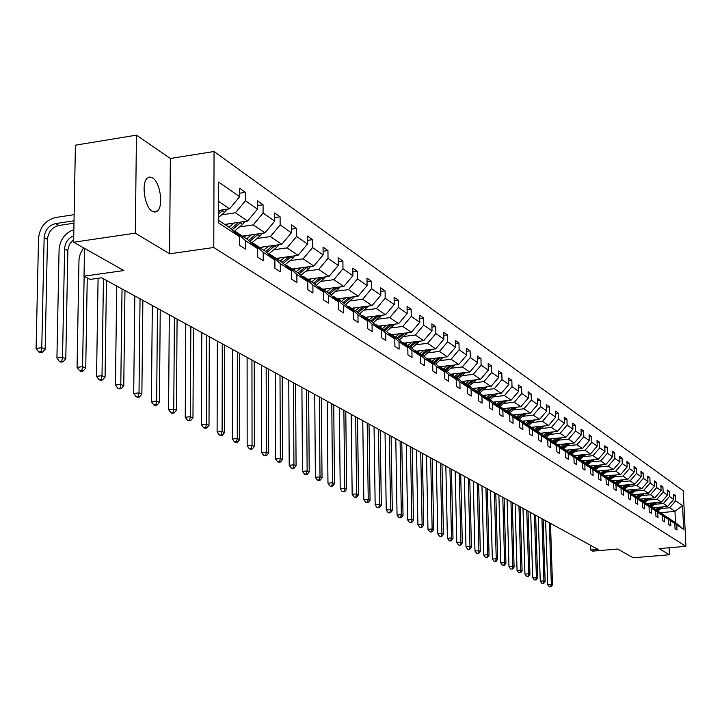 <?xml version="1.0" encoding="UTF-8"?>
<svg xmlns="http://www.w3.org/2000/svg" width="722" height="722" viewBox="0 0 722 722"><rect width="100%" height="100%" fill="white"/><g stroke="black" fill="none" stroke-linecap="round" stroke-linejoin="round"><path stroke-width="1.08" d="M152.279 211.32L154.977 212.124L157.396 211.059C163.686 206.239 160.23 182.206 152.604 177.865L149.77 176.989L147.234 178.181C141.034 183.235 144.707 207.313 152.279 211.32M169.607 253.801L170.347 158.47L136.449 135.14L135.321 233.152L169.607 253.801L213.775 247.502L685.9 546.355L659.15 548.594L669.393 554.767L669.077 547.763M669.393 554.767L633.158 557.754L617.707 549.036L592.789 551.139L590.786 550.047L598.114 549.433L101.649 277.789L90.042 279.423L84.023 276.165L123.859 270.551L73.635 242.231L75.404 145.176L136.449 135.14M135.321 233.152L73.635 242.231M170.347 158.47L214.055 151.503L683.283 490.807L685.9 546.355M218.585 210.472L229.56 208.839L218.613 201.402M229.56 208.839L239.659 196.718L239.659 188.261L245.444 192.341L239.659 193.216M660.558 512.665L674.962 511.384L669.646 507.774L675.675 500.824L682.552 505.626L683.671 529.397L676.785 524.858L677.019 529.975L675.043 528.694L674.808 523.558L670.585 520.779L670.819 525.941L668.798 524.623L668.563 519.443L664.249 516.6L664.484 521.816L662.426 520.481L662.191 515.246L657.787 512.34L658.022 517.611L655.919 516.239L655.684 510.959L651.181 507.99L651.415 513.315L649.268 511.916L649.042 506.582L644.439 503.55L644.674 508.92L642.481 507.494L642.255 502.106L637.553 499.01L637.788 504.443L635.541 502.981L635.315 497.539L630.514 494.371L630.748 499.859L628.456 498.37L628.23 492.864L623.321 489.633L623.546 495.175L621.209 493.649L620.983 488.09L615.965 484.787L616.191 490.391L613.799 488.83L613.574 483.208L608.447 479.832L608.664 485.491L606.218 483.902L606.002 478.217L600.749 474.76L600.975 480.482L598.466 478.857L598.249 473.109L592.879 469.571L593.096 475.356L590.542 473.695L590.325 467.883L584.829 464.264L585.046 470.112L582.419 468.407L582.203 462.531L576.58 458.831L576.797 464.751L574.107 463.001L573.9 457.062L568.142 453.263L568.349 459.246L565.597 457.459L565.389 451.449L559.487 447.568L559.694 453.624L556.879 451.782L556.671 445.709L550.633 441.729L550.832 447.848L547.944 445.97L547.745 439.824L541.545 435.745L541.744 441.936L538.793 440.014L538.594 433.796L532.24 429.608L532.439 435.88L529.397 433.904L529.208 427.604L522.692 423.318L522.881 429.662L519.768 427.641L519.578 421.269L512.9 416.865L513.089 423.291L509.894 421.206L509.705 414.762L502.846 410.24L503.035 416.747L499.75 414.608L499.57 408.083L492.53 403.445L492.711 410.024L489.345 407.84L489.173 401.224L481.944 396.459L482.115 403.129L478.659 400.881L478.487 394.185L471.06 389.293L471.231 396.044L467.675 393.734L467.513 386.947L459.878 381.92L460.04 388.761L456.394 386.387L456.232 379.519L448.389 374.348L448.542 381.279L444.788 378.833L444.635 371.875L436.566 366.559L436.711 373.581L432.848 371.072L432.704 364.014L424.401 358.545L424.545 365.666L420.574 363.076L420.43 355.928L411.892 350.296L412.018 357.516L407.93 354.854L407.804 347.598L399.004 341.804L399.131 349.123L394.916 346.38L394.79 339.024L385.728 333.059L385.846 340.477L381.505 337.652L381.387 330.198L372.047 324.043L372.155 331.569L367.678 328.654L367.57 321.091L357.941 314.747L358.04 322.382L353.419 319.377L353.329 311.705L343.392 305.153L343.482 312.906L338.717 309.81L338.636 302.022L328.375 295.262L328.456 303.132L323.537 299.928L323.465 292.022L312.879 285.046L312.942 293.033L307.861 289.721L307.798 281.697L296.859 274.495L296.913 282.6L291.661 279.179L291.616 271.039L280.307 263.584L280.344 271.815L274.911 268.286L274.883 260.01L263.187 252.303L263.205 260.66L257.592 257.005L257.573 248.603L245.471 240.625L245.471 249.126L239.659 245.336L239.659 236.798L218.558 222.89L218.658 182.061L239.659 196.718M213.775 247.502L214.055 151.503M224.741 224.407L247.565 221.067L235.399 212.8L245.444 200.752L245.444 192.341M245.444 200.752L257.501 209.154L257.483 200.833L263.07 204.777L257.492 205.608M242.448 236.121L264.956 232.881L253.205 224.894L263.088 213.053L263.07 204.777M263.088 213.053L274.739 221.176L274.703 212.99L280.1 216.799L274.721 217.584M259.577 247.447L281.77 244.307L270.407 236.581L280.136 224.948L280.1 216.799M280.136 224.948L291.399 232.8L291.354 224.741L296.58 228.423L291.381 229.172M276.147 258.404L298.042 255.353L287.049 247.89L296.625 236.446L296.58 228.423M296.625 236.446L307.527 244.045L307.464 236.103L312.518 239.668L307.5 240.381M292.184 269.017L313.79 266.057L303.15 258.828L312.581 247.574L312.518 239.668M312.581 247.574L323.131 254.929L323.059 247.105L327.95 250.561L323.095 251.238M307.725 279.297L329.052 276.418L318.736 269.414L328.023 258.35L327.95 250.561M328.023 258.35L338.248 265.47L338.158 257.763L342.905 261.111L338.203 261.752M322.779 289.251L343.825 286.453L333.835 279.667L342.986 268.783L342.905 261.111M342.986 268.783L352.887 275.687L352.796 268.088L357.39 271.328L352.841 271.941M337.373 298.908L358.157 296.191L348.464 289.603L357.489 278.9L357.39 271.328M357.489 278.9L367.083 285.587L366.984 278.096L371.442 281.246L367.038 281.833M351.533 308.276L372.047 305.623L362.652 299.242L371.541 288.701L371.442 281.246M371.541 288.701L380.855 295.199L380.738 287.807L385.061 290.858L380.801 291.417M365.278 317.364L385.539 314.783L376.415 308.592L385.178 298.213L385.061 290.858M385.178 298.213L394.212 304.513L394.095 297.229L398.291 300.19L394.149 300.722M378.617 326.182L398.625 323.682L389.772 317.662L398.418 307.446L398.291 300.19M398.418 307.446L407.181 313.556L407.055 306.372L411.134 309.251L407.118 309.765M391.577 334.755L411.341 332.31L402.741 326.47L411.26 316.407L411.134 309.251M411.26 316.407L419.78 322.346L419.644 315.252L423.597 318.05L419.708 318.537M404.167 343.085L423.688 340.703L415.34 335.026L423.742 325.108L423.597 318.05M423.742 325.108L432.018 330.884L431.873 323.889L435.718 326.597L431.937 327.066M416.404 351.181L435.7 348.861L427.577 343.338L435.871 333.564L435.718 326.597M435.871 333.564L443.913 339.178L443.759 332.273L447.505 334.918L443.831 335.36M428.308 359.051L447.369 356.785L439.472 351.424L447.658 341.786L447.505 334.918M447.658 341.786L455.483 347.246L455.32 340.432L458.957 342.995L455.392 343.428M439.888 366.713L458.732 364.502L451.042 359.285L459.12 349.782L458.957 342.995M459.12 349.782L466.737 355.089L466.565 348.365L470.112 350.865L466.638 351.28M450.357 374.258L469.778 372.01L462.306 366.929L470.275 357.561L470.112 350.865M470.275 357.561L477.684 362.733L477.513 356.09L480.96 358.518L477.585 358.915M461.421 381.505L480.536 379.321L473.262 374.375L481.132 365.133L480.96 358.518M481.132 365.133L488.343 370.16L488.162 363.608L491.52 365.973L488.243 366.352M472.197 388.562L491.014 386.432L483.93 381.622L491.7 372.507L491.52 365.973M491.7 372.507L498.721 377.407L498.541 370.928L501.808 373.229L498.613 373.599M482.693 395.439L501.221 393.364L494.317 388.68L501.989 379.682L501.808 373.229M501.989 379.682L508.829 384.456L508.649 378.057L511.835 380.304L508.721 380.656M492.918 402.136L511.167 400.123L504.443 395.548L512.015 386.676L511.835 380.304M512.015 386.676L518.685 391.333L518.495 385.007L521.6 387.2L518.577 387.533M502.882 408.67L520.869 406.712L514.308 402.253L521.789 393.499L521.6 387.2M521.789 393.499L528.287 398.03L528.098 391.784L531.121 393.914L528.17 394.248M512.602 415.042L530.318 413.128L523.919 408.787L531.32 400.141L531.121 393.914M531.32 400.141L537.655 404.564L537.457 398.391L540.408 400.466L537.538 400.782M522.078 421.26L539.542 419.392L533.305 415.159L540.607 406.621L540.408 400.466M540.607 406.621L546.798 410.935L546.59 404.834L549.469 406.865L546.671 407.172M531.329 427.325L548.539 425.511L542.448 421.368L549.677 412.939L549.469 406.865M549.677 412.939L555.705 417.154L555.507 411.116L558.314 413.101L555.579 413.399M540.354 433.245L557.321 431.476L551.382 427.433L558.521 419.112L558.314 413.101M558.521 419.112L564.405 423.218L564.198 417.253L566.941 419.193L564.279 419.473M549.162 439.03L565.904 437.297L560.091 433.353L567.149 425.132L566.941 419.193M567.149 425.132L572.907 429.148L572.69 423.245L575.371 425.141L572.772 425.411M557.763 444.671L574.27 442.992L568.602 439.138L575.587 431.016L575.371 425.141M575.587 431.016L581.201 434.933L580.984 429.103L583.602 430.944L581.066 431.205M566.111 450.194L582.455 448.542L576.914 444.779L583.818 436.756L583.602 430.944M583.818 436.756L589.305 440.582L589.089 434.815L591.643 436.62L589.161 436.873M574.27 455.591L590.452 453.976L585.037 450.302L591.859 442.369L591.643 436.62M591.859 442.369L597.22 446.106L597.004 440.402L599.504 442.162L597.076 442.415M582.239 460.871L598.258 459.282L592.97 455.69L599.72 447.848L599.504 442.162M599.72 447.848L604.964 451.503L604.738 445.862L607.184 447.586L604.819 447.82M590.036 466.024L605.902 464.472L600.731 460.952L607.401 453.208L607.184 447.586M607.401 453.208L612.527 456.782L612.301 451.196L614.693 452.884L612.382 453.109M597.663 471.069L613.366 469.544L608.312 466.105L614.918 458.443L614.693 452.884M614.918 458.443L619.927 461.945L619.702 456.412L622.039 458.064L619.774 458.289M605.126 476.006L620.676 474.507L615.731 471.141L622.265 463.569L622.039 458.064M622.265 463.569L627.165 466.99L626.94 461.52L629.223 463.136L627.012 463.353M612.418 480.825L627.824 479.363L622.978 476.069L629.449 468.587L629.223 463.136M629.449 468.587L634.241 471.926L634.015 466.511L636.253 468.091L634.087 468.307M619.566 485.554L634.818 484.11L630.08 480.897L636.479 473.488L636.253 468.091M636.479 473.488L641.172 476.755L640.937 471.403L643.131 472.946L641.019 473.154M626.552 490.175L641.659 488.758L637.03 485.608L643.356 478.289L643.131 472.946M643.356 478.289L647.95 481.493L647.724 476.186L649.863 477.702L647.796 477.892M633.402 494.705L648.365 493.316L643.825 490.229L650.098 482.982L649.863 477.702M650.098 482.982L654.592 486.123L654.358 480.87L656.46 482.35L654.43 482.54M640.098 499.137L654.926 497.774L650.486 494.751L656.686 487.585L656.46 482.35M656.686 487.585L661.09 490.653L660.856 485.455L662.913 486.908L660.937 487.088M646.668 503.478L661.361 502.142L657.002 499.182L663.148 492.088L662.913 486.908M663.148 492.088L667.462 495.093L667.227 489.949L669.24 491.366L667.299 491.547M653.103 507.737L667.66 506.42L663.392 503.523L669.474 496.501L669.24 491.366M669.474 496.501L673.698 499.443L673.464 494.353L675.44 495.743L673.536 495.915M675.675 500.824L675.44 495.743M257.573 248.603L247.574 239.514L235.39 231.446L234.009 231.654M235.39 231.446L245.471 240.625M221.6 214.849L235.399 212.8M247.565 221.067L257.501 209.154M274.883 260.01L265.001 251.039L253.223 243.251L251.897 243.44M253.223 243.251L263.187 252.303M239.596 226.879L253.205 224.894M264.956 232.881L274.739 221.176M291.616 271.039L281.851 262.185L270.47 254.649L269.18 254.83M270.47 254.649L280.307 263.584M256.987 238.504L270.407 236.581M281.77 244.307L291.399 232.8M304.982 267.266L298.123 272.943L287.139 265.678L285.894 265.849M287.139 265.678L296.859 274.495M298.159 272.961L307.798 281.697M273.809 249.749L287.049 247.89M298.042 255.353L307.527 244.045M323.465 292.022L313.935 283.403L303.267 276.345L302.067 276.508M303.267 276.345L312.879 285.046M290.091 260.633L303.15 258.828M313.79 266.057L323.131 254.929M338.636 302.022L329.214 293.511L318.88 286.679L317.725 286.833M318.88 286.679L328.375 295.262M305.848 271.165L318.736 269.414M329.052 276.418L338.248 265.47M353.329 311.705L344.015 303.303L334.006 296.679L332.887 296.823M334.006 296.679L343.392 305.153M321.119 281.372L333.835 279.667M343.825 286.453L352.887 275.687M367.57 321.091L358.365 312.788L348.663 306.372L347.58 306.516M348.663 306.372L357.941 314.747M335.92 291.264L348.464 289.603M358.157 296.191L367.083 285.587M381.387 330.198L372.281 321.994L362.877 315.776L361.821 315.902M362.877 315.776L372.047 324.043M350.269 300.857L362.652 299.242M372.047 305.623L380.855 295.199M394.79 339.024L385.792 330.929L376.658 324.891L375.639 325.017M376.658 324.891L385.728 333.059M364.186 310.162L376.415 308.592M385.539 314.783L394.212 304.513M407.804 347.598L398.896 339.602L390.033 333.735L389.041 333.862M390.033 333.735L399.004 341.804M377.696 319.196L389.772 317.662M398.625 323.682L407.181 313.556M420.43 355.928L411.63 348.022L403.02 342.327L402.064 342.445M403.02 342.327L411.892 350.296M390.81 327.959L402.741 326.47M411.341 332.31L419.78 322.346M432.704 364.014L423.995 356.199L415.628 350.666L414.699 350.784M415.628 350.666L424.401 358.545M403.553 336.479L415.34 335.026M423.688 340.703L432.018 330.884M444.635 371.875L436.016 364.15L427.884 358.771L426.982 358.879M427.884 358.771L436.566 366.559M415.935 344.755L427.577 343.338M435.7 348.861L443.913 339.178M456.232 379.519L447.712 371.884L439.806 366.65L438.922 366.758M439.806 366.65L448.389 374.348M427.975 352.805L439.472 351.424M447.369 356.785L455.483 347.246M467.513 386.947L459.084 379.402L451.385 374.321L450.537 374.411M451.385 374.321L459.878 381.92M439.68 360.63L451.042 359.285M458.732 364.502L466.737 355.089M478.487 394.185L470.148 386.721L462.658 381.776L461.827 381.866M462.658 381.776L471.06 389.293M451.07 368.247L462.306 366.929M469.778 372.01L477.684 362.733M489.173 401.224L480.915 393.851L473.632 389.023L472.82 389.122M473.632 389.023L481.944 396.459M462.152 375.657L473.262 374.375M480.536 379.321L488.343 370.16M499.57 408.083L491.402 400.782L484.309 396.089L483.523 396.179M484.309 396.089L492.53 403.445M472.946 382.868L483.93 381.622M491.014 386.432L498.721 377.407M509.705 414.762L501.619 407.542L494.705 402.966L493.947 403.057M494.705 402.966L502.846 410.24M483.46 389.898L494.317 388.68M501.221 393.364L508.829 384.456M519.578 421.269L511.573 414.13L504.1 409.753M504.84 409.672L512.9 416.865M493.704 396.748L504.443 395.548M511.167 400.123L518.685 391.333M529.208 427.604L521.284 420.547L513.992 416.278M514.714 416.206L522.692 423.318M503.685 403.417L514.308 402.253M520.869 406.712L528.287 398.03M538.594 433.796L530.742 426.81L523.64 422.641M524.343 422.569L532.24 429.608M513.423 409.925L523.919 408.787M530.318 413.128L537.655 404.564M547.745 439.824L539.975 432.911L533.044 428.85M533.729 428.778L541.545 435.745M522.918 416.269L533.305 415.159M539.542 419.392L546.798 410.935M556.671 445.709L548.982 438.868L542.213 434.906M542.89 434.834L550.633 441.729M532.177 422.46L542.448 421.368M548.539 425.511L555.705 417.154M565.389 451.449L557.772 444.68L551.166 440.817M551.825 440.745L559.487 447.568M541.211 428.507L551.382 427.433M557.321 431.476L564.405 423.218M573.9 457.062L566.355 450.357L559.911 446.584M560.543 446.521L568.142 453.263M550.038 434.4L560.091 433.353M565.904 437.297L572.907 429.148M582.203 462.531L574.739 455.898L568.44 452.216M569.062 452.152L576.58 458.831M558.657 440.158L568.602 439.138M574.27 442.992L581.201 434.933M590.325 467.883L582.925 461.313L576.77 457.712M577.383 457.649L584.829 464.264M567.068 445.79L576.914 444.779M582.455 448.542L589.305 440.582M598.249 473.109L590.921 466.611L584.91 463.082M585.506 463.028L592.879 469.571M575.29 451.277L585.037 450.302M590.452 453.976L597.22 446.106M606.002 478.217L598.737 471.782L592.87 468.334M593.448 468.28L600.749 474.76M583.322 456.647L592.97 455.69M598.258 459.282L604.964 451.503M613.574 483.208L606.381 476.836L600.641 473.47M601.209 473.406L608.447 479.832M591.174 461.899L600.731 460.952M605.902 464.472L612.527 456.782M620.983 488.09L613.853 481.773L608.24 478.478M608.79 478.433L615.965 484.787M598.854 467.035L608.312 466.105M613.366 469.544L619.927 461.945M620.442 480.067L615.676 483.388M623.321 489.633L616.218 483.334L621.164 486.61L628.23 492.864M606.363 472.053L615.731 471.141M620.676 474.507L627.165 466.99M635.315 497.539L628.311 491.339L622.942 488.189M623.474 488.135L630.514 494.371M613.7 476.962L622.978 476.069M627.824 479.363L634.241 471.926M642.255 502.106L635.315 495.969L630.062 492.882M630.577 492.837L637.553 499.01M620.893 481.764L630.08 480.897M634.818 484.11L641.172 476.755M649.042 506.582L642.165 500.499L637.021 497.476M637.526 497.431L644.439 503.55M627.923 486.466L637.03 485.608M641.659 488.758L647.95 481.493M655.684 510.959L648.87 504.94L643.834 501.98M644.331 501.934L651.181 507.99M634.809 491.068L643.825 490.229M648.365 493.316L654.592 486.123M662.191 515.246L655.432 509.281L650.504 506.384L655.26 502.692M650.991 506.339L657.787 512.34M641.551 495.581L650.486 494.751M654.926 497.774L661.09 490.653M668.563 519.443L661.866 513.532L657.038 510.698M657.507 510.653L664.249 516.6M648.157 499.994L657.002 499.182M661.361 502.142L667.462 495.093M674.808 523.558L668.166 517.701L663.437 514.921M663.897 514.876L670.585 520.779M654.628 504.317L663.392 503.523M667.66 506.42L673.698 499.443M683.671 529.397L675.476 522.538L669.709 519.055M670.16 519.019L676.785 524.858M590.605 545.327L590.786 550.047M84.492 248.359L84.023 276.165M660.964 508.55L669.646 507.774M675.476 522.538L674.962 511.384L682.552 505.626M218.567 220.318L229.542 227.583L239.659 236.798M655.386 507.53L654.195 508.459M658.942 507.205L655.829 509.624M663.148 506.826L657.913 510.923M660.567 507.061L656.497 510.219M656.921 510.589L661.578 506.97M549.316 522.737L551.337 584.315L552.501 584.856L550.489 523.378M549.668 586.86L551.121 586.751L549.668 586.86M550.66 586.535L551.337 584.315L547.691 584.603L545.624 520.715M547.691 584.603L549.198 586.652M551.121 586.751L552.501 584.856M648.979 503.27L647.769 504.209M652.571 502.945L649.403 505.409M656.858 502.548L651.551 506.709M654.213 502.792L650.08 506.005M541.951 518.703L543.937 580.885L545.137 581.436L543.143 519.353M542.267 583.457L543.738 583.349L542.267 583.457M543.26 583.123L543.937 580.885L540.264 581.174L538.224 516.663M540.264 581.174L541.789 583.241M543.738 583.349L545.137 581.436M642.427 498.92L641.208 499.868M646.055 498.586L642.833 501.095M650.432 498.189L645.053 502.413M647.742 498.433L643.537 501.709M644.168 501.943L648.807 498.333M534.433 514.596L536.392 577.374L537.619 577.943L535.652 515.255M534.713 579.992L536.202 579.874L534.713 579.992M535.715 579.649L536.392 577.374L532.683 577.681L530.679 512.539M532.683 577.681L534.226 579.766M536.202 579.874L537.619 577.943M635.748 494.489L634.521 495.445M639.412 494.146L636.136 496.7M643.871 493.731L638.419 498.027M641.127 493.983L636.849 497.323M637.598 497.485L642.219 493.884M526.771 510.4L528.694 573.8L529.939 574.378L528.008 511.077M527.006 576.445L528.504 576.327L527.006 576.445M528.008 576.093L528.694 573.8L524.948 574.107L522.981 508.324M524.948 574.107L526.509 576.219M528.504 576.327L529.939 574.378M628.925 489.949L627.68 490.924M632.616 489.606L629.295 492.205M637.174 489.182L631.642 493.541M634.376 489.444L630.017 492.846M630.811 492.991L635.486 489.336M518.938 506.113L520.833 570.154L522.105 570.741L520.201 506.808M519.136 572.826L520.652 572.708L519.136 572.826M520.138 572.474L520.833 570.154L517.051 570.461L515.12 504.019M517.051 570.461L518.631 572.591M520.652 572.708L522.105 570.741M621.958 485.328L620.703 486.303M625.685 484.976L622.301 487.621M630.333 484.534L624.729 488.965M627.49 484.805L623.185 488.162M623.871 488.406L628.618 484.697M510.95 501.745L512.81 566.427L514.1 567.023L512.241 502.449M511.104 569.135L512.629 569.008L511.104 569.135M512.115 568.774L512.81 566.427L508.992 566.743L507.088 499.633M508.992 566.743L510.589 568.891M512.629 569.008L514.1 567.023M614.837 480.599L613.574 481.592M618.601 480.238L615.162 482.937M623.348 479.787L617.662 484.291M616.787 483.722L621.606 479.949M502.783 497.277L504.606 562.618L505.932 563.232L504.1 497.999M502.9 565.362L504.443 565.236L502.9 565.362M503.911 564.992L504.606 562.618L500.761 562.943L498.893 495.148M500.761 562.943L502.368 565.118M504.443 565.236L505.932 563.232M607.563 475.762L606.281 476.773M611.372 475.401L607.861 478.144M616.209 474.932L610.442 479.516M613.249 475.22L608.989 478.56M609.548 478.93L614.431 475.103M494.453 492.711L496.231 558.729L497.584 559.36L495.797 493.451M494.516 561.508L496.068 561.382L494.516 561.508M495.527 561.129L496.231 558.729L492.341 559.054L490.527 490.563M492.341 559.054L493.974 561.256M496.068 561.382L497.584 559.36M600.135 470.825L598.827 471.854M603.971 470.455L600.406 473.253M608.908 469.977L603.06 474.634M605.893 470.266L601.579 473.659M602.148 474.038L607.103 470.148M485.933 488.054L487.675 554.758L489.056 555.399L487.305 488.803M485.951 557.574L487.521 557.438L485.951 557.574M486.971 557.185L487.675 554.758L483.749 555.092L481.971 485.888M483.749 555.092L485.401 557.312M487.521 557.438L489.056 555.399M592.527 465.78L591.183 466.836M596.408 465.401L592.78 468.253M601.453 464.905L595.515 469.652M598.376 465.203L593.998 468.641M594.585 469.029L599.612 465.085M477.224 483.289L478.93 550.696L480.338 551.346L478.632 484.065M477.197 553.548L478.785 553.413L477.197 553.548M478.217 553.151L478.93 550.696L474.968 551.03L473.235 481.105M474.968 551.03L476.637 553.287M478.785 553.413L480.338 551.346M584.757 460.618L583.367 461.71M588.674 460.23L585.064 463.073M593.827 459.724L587.807 464.544M590.686 460.031L586.255 463.524M586.851 463.921L591.959 459.905M468.334 478.424L469.986 546.545L471.43 547.213L469.769 479.209M468.253 549.433L469.851 549.298L468.253 549.433M469.273 549.027L469.986 546.545L465.988 546.888L464.3 476.222M465.988 546.888L467.675 549.162M469.851 549.298L471.43 547.213M576.806 455.338L575.371 456.466M580.768 454.941L577.32 457.658M586.029 454.418L579.919 459.327M582.825 454.734L578.331 458.28M578.945 458.687L584.125 454.607M459.237 473.442L460.844 542.294L462.324 542.98L460.708 474.255M459.102 545.227L460.717 545.083L459.102 545.227M460.122 544.812L460.844 542.294L456.8 542.646L455.167 471.222M456.8 542.646L458.506 544.957M460.717 545.083L462.324 542.98M568.674 449.941L567.194 451.106M572.672 449.535L569.225 452.252M578.051 448.994L571.851 453.994M574.784 449.319L570.227 452.92M570.849 453.335L576.111 449.183M449.932 468.361L451.485 537.953L453.001 538.657L451.44 469.183M449.743 540.922L451.376 540.778L449.743 540.922M450.772 540.498L451.485 537.953L447.414 538.314L445.835 466.114M447.414 538.314L449.138 540.643M451.376 540.778L453.001 538.657M560.353 444.409L558.828 445.618M564.387 443.994L560.904 446.756M569.884 443.434L563.593 448.533M566.553 443.777L561.924 447.432M562.573 447.857L567.916 443.642M440.42 463.154L441.918 533.513L443.47 534.226L441.963 463.993M440.176 536.518L441.819 536.374L440.176 536.518M441.196 536.094L441.918 533.513L437.803 533.883L436.278 460.889M437.803 533.883L439.554 536.238M441.819 536.374L443.47 534.226M551.834 438.75L550.254 440.005M555.913 438.326L552.384 441.124M561.526 437.749L555.137 442.938M558.124 438.101L553.431 441.81M554.099 442.252L559.523 437.956M430.691 457.829L432.135 528.964L433.714 529.704L432.261 458.687M430.375 532.015L432.036 531.87L430.375 532.015M431.404 531.572L432.135 528.964L427.975 529.343L426.503 455.537M427.975 529.343L429.743 531.726M432.036 531.87L433.714 529.704M543.115 432.956L541.482 434.247M547.231 432.523L543.666 435.357M552.971 431.927L546.482 437.216M549.505 432.288L544.74 436.061M545.417 436.512L550.931 432.144M420.727 452.378L422.108 524.316L423.733 525.065L422.334 453.254M420.348 527.412L422.027 527.259L420.348 527.412M421.377 526.952L422.108 524.316L417.912 524.695L416.504 450.068M417.912 524.695L419.699 527.105M422.027 527.259L423.733 525.065M534.181 427.027L532.493 428.363M538.341 426.585L534.74 429.446M544.217 425.962L537.619 431.359M540.67 426.341L535.832 430.177M536.527 430.628L542.132 426.188M410.529 446.792L411.847 519.551L413.507 520.318L412.181 447.694M410.087 522.692L411.784 522.529L410.087 522.692M411.116 522.223L411.847 519.551L407.605 519.939L406.269 444.463M407.605 519.939L409.419 522.385M411.784 522.529L413.507 520.318M525.02 420.944L523.279 422.325M529.235 420.493L525.589 423.399M535.237 419.852L528.54 425.348M531.618 420.24L526.717 424.139M527.421 424.608L533.125 420.078M400.087 441.079L401.342 514.669L403.038 515.454L401.775 442.008M399.573 517.854L401.288 517.692L399.573 517.854M400.602 517.385L401.342 514.669L397.055 515.066L395.782 438.732M397.055 515.066L398.887 517.539M401.288 517.692L403.038 515.454M515.643 414.717L513.847 416.152M519.903 414.257L516.212 417.19M526.04 413.589L519.244 419.193M522.349 413.995L517.367 417.957M518.089 418.435L523.883 413.823M389.384 435.231L390.575 509.669L392.317 510.481L391.116 436.178M388.806 512.9L390.53 512.737L388.806 512.9M389.835 512.421L390.575 509.669L386.243 510.075L385.052 432.857M386.243 510.075L388.102 512.584M390.53 512.737L392.317 510.481M506.023 408.327L504.263 409.735M510.328 407.858L506.6 410.836M516.618 407.172L509.705 412.894M512.837 407.587L507.783 411.621M508.532 412.109L514.425 407.416M378.427 429.229L379.537 504.543L381.324 505.373L380.205 430.204M377.768 507.828L379.51 507.665L377.768 507.828M378.797 507.331L379.537 504.543L375.16 504.967L374.05 426.837M375.16 504.967L377.046 507.494M379.51 507.665L381.324 505.373M496.167 401.775L494.669 402.975M500.517 401.297L496.745 404.311M506.952 400.593L499.931 406.423M503.09 401.017L497.954 405.114M498.721 405.62L504.714 400.836M367.2 423.083L368.229 499.299L370.061 500.147L369.014 424.085M366.451 502.629L368.22 502.458L366.451 502.629M367.489 502.115L368.229 499.299L363.807 499.723L362.769 420.664M363.807 499.723L365.72 502.286M368.22 502.458L370.061 500.147M486.05 395.06L484.561 396.261M490.455 394.573L486.628 397.623M497.034 393.833L489.904 399.789M493.099 394.275L487.873 398.454M488.659 398.968L494.76 394.086M355.684 416.784L356.632 493.911L358.509 494.787L357.543 417.803M354.854 497.296L356.641 497.124L354.854 497.296M355.883 496.772L356.632 493.911L352.165 494.344L351.217 414.338M352.165 494.344L354.096 496.944M356.641 497.124L358.509 494.787M475.672 388.165L474.164 389.384M480.121 387.669L476.258 390.764M486.863 386.902L479.607 392.985M482.837 387.362L477.531 391.613M478.343 392.145L484.552 387.163L485.798 388.021M343.871 410.322L344.737 488.388L346.668 489.281L345.784 411.369M342.95 491.826L344.764 491.646L342.95 491.826M343.988 491.294L344.737 488.388L340.215 488.83L339.358 407.858M340.215 488.83L342.183 491.465M344.764 491.646L346.668 489.281M465.022 381.09L463.488 382.326M469.517 380.575L465.609 383.725M476.421 379.79L469.047 385.999M472.314 380.259L466.917 384.591M467.748 385.133L474.065 380.061M331.759 403.697L332.535 482.72L334.512 483.641L333.717 404.771M330.748 486.213L332.571 486.032L330.748 486.213M331.777 485.662L332.535 482.72L327.968 483.171L327.201 401.206M327.968 483.171L329.954 485.843M332.571 486.032L334.512 483.641M454.084 373.825L452.532 375.079M458.632 373.301L454.67 376.487M465.708 372.48L458.208 378.824M461.502 372.967L456.024 377.38M456.873 377.94L463.307 372.76M319.332 396.892L320.008 476.899L322.03 477.847L321.344 397.993M318.221 480.446L320.063 480.265L319.25 479.886L317.4 480.076L318.221 480.446M319.25 479.886L320.008 476.899L315.388 477.368L314.729 394.374M315.388 477.368L317.4 480.076M320.063 480.265L322.03 477.847M442.848 366.361L441.277 367.633M447.45 365.828L443.443 369.059M454.698 364.971L447.071 371.46M450.402 365.476L444.824 369.98M445.7 370.548L452.252 365.26M306.57 389.916L307.139 470.934L309.224 471.899L308.637 391.044M305.352 474.534L307.22 474.345L306.381 473.957L304.522 474.146L305.352 474.534M306.381 473.957L307.139 470.934L302.473 471.403L301.913 387.371M302.473 471.403L304.522 474.146M307.22 474.345L309.224 471.899M431.305 358.699L429.716 359.98M435.962 358.148L431.9 361.424M443.389 357.264L435.637 363.897M438.994 357.787L433.317 362.372M434.22 362.958L440.898 357.561M293.466 382.741L293.926 464.797L296.074 465.789L295.587 383.905M292.139 468.461L294.025 468.262L291.282 468.064L292.139 468.461M293.168 467.874L293.926 464.797L289.206 465.284L288.764 380.169M289.206 465.284L291.282 468.064M294.025 468.262L296.074 465.789M419.437 350.82L417.821 352.119M424.148 350.251L420.033 353.581M431.765 349.331L423.877 356.117M427.271 349.872L421.495 354.547M422.415 355.161L429.229 349.638M280.001 375.377L280.353 458.497L282.555 459.517L282.185 376.568M278.566 462.215L280.479 462.017L277.681 461.809L278.566 462.215M279.594 461.611L280.353 458.497L275.578 458.993L275.253 372.778M275.578 458.993L277.681 461.809M280.479 462.017L282.555 459.517M407.235 342.706L405.602 344.033M412 342.129L407.84 345.513M419.816 341.172L411.766 348.139M415.222 341.741L409.338 346.506M410.286 347.129L417.226 341.488M266.165 367.805L266.4 452.017L268.665 453.064L268.413 369.032M264.613 455.808L266.544 455.6L263.71 455.383L264.613 455.808M265.642 455.185L266.4 452.017L261.572 452.523L261.373 365.188M261.572 452.523L263.71 455.383M266.544 455.6L268.665 453.064M394.681 334.376L393.03 335.712M399.51 333.772L395.286 337.21M407.524 332.788L399.284 339.945M402.822 333.365L396.829 338.23M397.804 338.88L404.88 333.113M251.951 360.025L252.05 445.357L254.379 446.431L254.252 361.289M250.272 449.21L252.222 449.003L249.334 448.777L250.272 449.21M251.292 448.57L252.05 445.357L247.168 445.88L247.105 357.381M247.168 445.88L249.334 448.777M252.222 449.003L254.379 446.431M381.757 325.793L380.088 327.156M386.649 325.18L382.371 328.663M394.871 324.151L386.441 331.515M390.06 324.747L383.96 329.719M384.961 330.387L392.181 324.485M237.321 352.029L237.294 438.498L239.686 439.608L239.695 353.32M235.507 442.424L237.484 442.207L236.527 441.765L234.551 441.981L235.507 442.424M236.527 441.765L237.294 438.498L232.349 439.039L232.43 349.349M232.349 439.039L234.551 441.981M237.484 442.207L239.686 439.608M368.455 316.958L366.758 318.339M373.409 316.326L369.068 319.873M381.848 315.252L373.22 322.842M376.929 315.884L370.711 320.956M371.749 321.642L379.095 315.604M222.277 343.789L222.105 431.449L224.569 432.586L224.722 345.125M220.327 435.438L222.322 435.222L219.335 434.987L220.327 435.438M221.338 434.77L222.105 431.449L217.105 432L217.331 341.082M217.105 432L219.335 434.987M222.322 435.222L224.569 432.586M354.755 307.861L353.04 309.269M359.773 307.211L355.368 310.812M368.437 306.092L359.61 313.908M363.401 306.742L357.065 311.931M358.13 312.635L365.63 306.453M206.79 335.324L206.465 424.184L209.001 425.366L209.308 336.696M204.696 428.254L206.718 428.029L205.698 427.559L203.676 427.785L204.696 428.254M205.698 427.559L206.465 424.184L201.402 424.753L201.79 332.58M201.402 424.753L203.676 427.785M206.718 428.029L209.001 425.366M340.64 298.484L338.898 299.91M345.712 297.816L341.253 301.471M354.619 296.652L345.576 304.702M349.457 297.329L343.004 302.626M344.087 303.357L351.749 297.022M190.843 326.597L190.364 416.711L192.973 417.921L193.433 328.014M188.595 420.854L190.644 420.619L187.549 420.366L188.595 420.854M189.597 420.141L190.364 416.711L185.238 417.289L185.789 323.826M185.238 417.289L187.549 420.366M190.644 420.619L192.973 417.921M326.082 288.809L324.313 290.271M331.227 288.132L326.705 291.85M340.378 286.914L331.109 295.217M335.089 287.618L328.501 293.042M329.575 293.836L337.445 287.302M174.417 317.608L173.767 409.004L176.457 410.249L177.089 319.07M172.007 413.228L174.074 412.984L170.924 412.722L172.007 413.228M173 412.488L173.767 409.004L168.578 409.6L169.309 314.81M168.578 409.6L170.924 412.722M174.074 412.984L176.457 410.249M311.065 278.845L309.278 280.317M316.281 278.141L311.696 281.923M325.685 276.869L316.191 285.443M320.27 277.6L313.547 283.15M314.602 284.008L322.689 277.275M157.495 308.348L156.656 401.062L159.436 402.344L160.239 309.846M154.905 405.358L156.999 405.114L155.889 404.6L153.786 404.852L154.905 405.358M155.889 404.6L156.656 401.062L151.403 401.676L152.324 305.514M151.403 401.676L153.786 404.852M156.999 405.114L159.436 402.344M295.578 268.548L293.755 270.055M300.857 267.826L296.21 271.68M310.523 266.499L308.664 268.846L300.794 275.353M299.161 273.873L307.464 266.923M140.041 298.8L139.012 392.867L141.873 394.194L142.875 300.343M137.27 397.253L139.391 397.001L136.115 396.721L137.27 397.253M138.245 396.468L139.012 392.867L133.696 393.499L134.815 295.939M133.696 393.499L136.115 396.721M139.391 397.001L141.873 394.194M279.576 257.925L277.735 259.46M284.928 257.185L280.217 261.102M294.883 255.796L292.942 258.268L284.892 264.938M289.197 256.59L282.14 262.447M283.214 263.413L291.751 256.238M122.036 288.944L120.8 384.411L123.76 385.783L124.96 290.542M119.067 388.887L121.224 388.626L117.885 388.337L119.067 388.887M120.032 388.084L120.8 384.411L115.421 385.061L116.756 286.056M115.421 385.061L117.885 388.337M121.224 388.626L123.76 385.783M263.061 246.951L261.183 248.512M268.485 246.184L263.692 250.173M278.719 244.74L276.707 247.339L268.476 254.189M272.898 245.561L265.633 251.608M266.734 252.61L275.515 245.191M103.454 278.773L102.001 375.684L105.06 377.101L106.468 280.425M100.286 380.25L102.461 379.98L99.058 379.682L100.286 380.25M101.242 379.42L102.001 375.684L96.549 376.352L98.075 278.295M96.549 376.352L99.058 379.682M102.461 379.98L105.06 377.101M245.976 235.616L244.081 237.195M251.482 234.821L246.617 238.874M262.014 233.305L259.929 236.058L251.5 243.079M256.048 234.163L248.567 240.408M249.704 241.446L258.738 233.775M84.131 276.228L82.588 366.668L85.737 368.13L87.245 277.907M80.882 371.325L83.084 371.054L81.821 370.467L79.619 370.747L80.882 371.325M81.821 370.467L82.588 366.668L77.064 367.354L78.987 259.667L80.205 253.927L83.571 247.836M77.064 367.354L79.619 370.747M83.084 371.054L85.737 368.13M228.323 223.883L226.392 225.499M233.901 223.071L228.964 227.195M244.749 221.474L242.583 224.38L233.955 231.6M238.639 222.376L230.914 228.838M232.096 229.903L241.392 221.97M73.689 239.316L69.456 244.334L67.877 249.731L65.783 358.861L62.516 357.345L61.758 361.226L59.52 361.505L60.829 362.11L63.067 361.83L61.758 361.226M73.752 235.724C68.175 238.197 65.133 242.574 64.61 248.864L62.516 357.345L56.921 358.058L59.078 249.668C59.989 239.704 64.917 233.016 73.861 229.632M56.921 358.058L59.52 361.505M63.067 361.83L65.783 358.861M226.888 209.236L224.632 212.304L218.567 217.394M74.023 220.815L55.63 223.594C48.807 225.354 44.972 230.002 44.141 237.52L41.768 347.715L36.1 348.446L38.537 238.35C39.782 227.087 45.522 220.129 55.756 217.475L74.131 214.678M220.616 210.174L218.585 211.88M218.576 214.019L223.45 209.75M73.978 223.206L58.924 225.472C52.119 227.231 48.293 231.861 47.462 239.361L45.143 349.277L41.768 347.715L41.01 351.659L38.744 351.957L40.098 352.58L42.363 352.282L41.01 351.659M36.1 348.446L38.744 351.957M42.363 352.282L45.143 349.277M636.732 489.57L636.281 489.263M629.864 484.949L629.376 484.624M622.851 480.229L622.337 479.886M615.686 475.41L615.135 475.04M608.357 470.482L607.771 470.085M600.875 465.446L600.244 465.022M593.213 460.293L592.554 459.842M585.389 455.022L584.685 454.553M577.374 449.635L576.634 449.129M569.18 444.12L568.385 443.588M560.786 438.471L559.956 437.911M552.195 432.695L551.319 432.099M543.395 426.774L542.466 426.151M534.388 420.709L533.405 420.051M525.147 414.5L524.118 413.796M515.679 408.129L514.596 407.398M505.978 401.594L504.822 400.827M496.014 394.898L494.805 394.086M475.32 380.972L474.02 380.097M464.553 373.725L463.217 372.832M453.497 366.289L452.125 365.368M442.135 358.644L440.727 357.697M430.456 350.793L429.012 349.818M418.453 342.715L416.973 341.714M406.107 334.403L404.573 333.374M393.4 325.857L391.82 324.792M380.313 317.048L378.698 315.965M366.839 307.987L365.17 306.868M352.959 298.646L351.244 297.491M338.654 289.017L336.876 287.825M323.889 279.089L322.066 277.862M308.664 268.846L306.778 267.573M292.942 258.268L290.993 256.96M276.707 247.339L274.694 245.985M259.929 236.058L257.844 234.65M242.583 224.38L240.426 222.936M67.823 250.642L64.61 248.864M224.632 212.304L222.403 210.806M58.924 225.472L55.63 223.594M47.462 239.361L44.141 237.52M153.001 211.717L157.396 211.059"/></g></svg>
